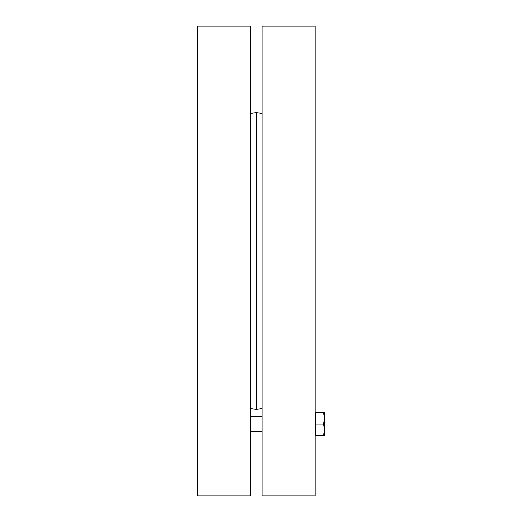 <?xml version="1.0" encoding="UTF-8"?>
<svg xmlns="http://www.w3.org/2000/svg" width="522" height="522" viewBox="0 0 522 522"><rect width="100%" height="100%" fill="white"/><g stroke="black" fill="none" stroke-linecap="round" stroke-linejoin="round"><path stroke-width="0.78" d="M250.501 261L250.501 26.1L197.44 26.1L197.44 495.9L250.501 495.9L250.501 261M262.103 408.569L256.302 409.385L256.302 112.615L262.103 113.431M262.103 261L262.103 495.9L315.164 495.9L315.164 26.1L262.103 26.1L262.103 261M323.549 435.381L324.56 429.71L324.56 435.381L315.608 435.381L315.608 412.719L324.56 412.719L324.56 429.71L323.549 424.047L324.56 418.383L323.549 412.719M315.608 424.047L323.549 424.047M250.501 408.569L256.302 409.385M250.501 113.431L256.302 112.615M262.103 416.589L250.501 416.589M262.103 431.511L250.501 431.511M315.608 413.548L315.164 413.548M315.608 434.552L315.164 434.552"/></g></svg>

